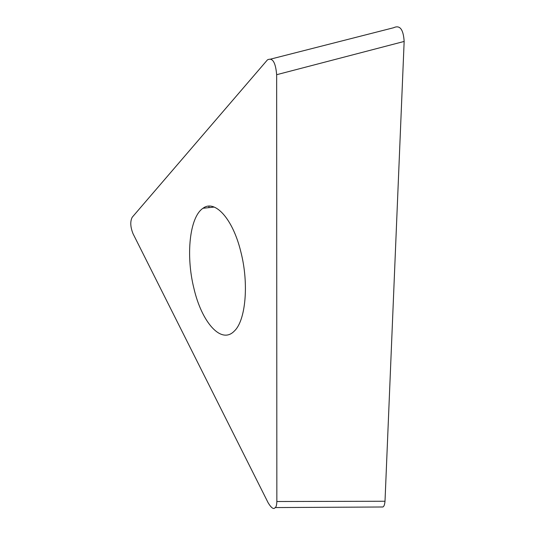 <?xml version="1.0" encoding="UTF-8"?>
<svg xmlns="http://www.w3.org/2000/svg" width="535" height="535" viewBox="0 0 535 535"><rect width="100%" height="100%" fill="white"/><g stroke="black" fill="none" stroke-linecap="round" stroke-linejoin="round"><path stroke-width="0.8" d="M393.914 27.579L393.834 27.639C399.953 24.857 403.39 29.458 404.152 41.442L385.006 501.255C384.685 504.692 383.963 506.591 382.853 506.966L378.92 507.013M385.006 501.255L404.152 41.442L276.655 74.706C275.585 62.254 272.516 57.312 267.44 59.88L132.198 217.27C130.065 221.47 130.346 226.954 133.041 233.735L268.162 502.82C271.392 508.11 273.746 509.688 275.211 507.541C276.147 507.153 276.695 505.14 276.849 501.516L385.006 501.255M276.655 74.706L276.849 501.516M193.871 288.198C201.608 321.996 221.136 344.854 234.303 331.078C245.592 320.773 249.149 284.005 240.864 251.925C232.785 218.427 214.696 199.194 203.006 208.269C189.45 217.143 185.745 255.697 193.871 288.198M208.79 207.647L209.078 206.156M270.215 59.218L393.84 27.68M275.217 507.568L382.859 506.993M214.194 207.065L203.006 208.269"/></g></svg>
